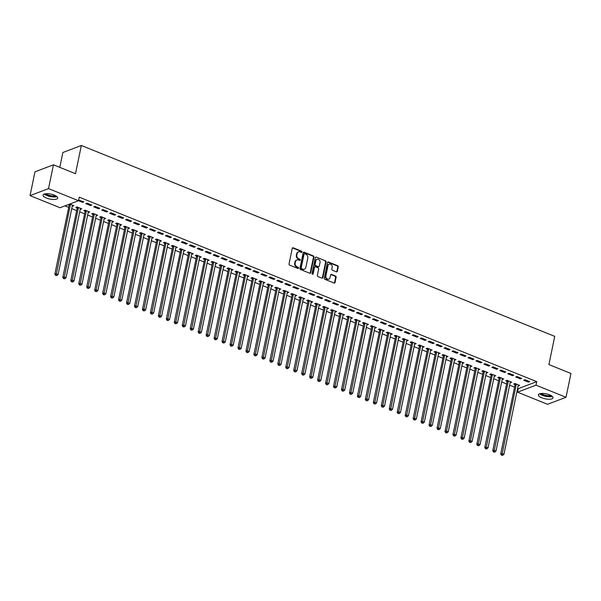 <?xml version="1.0" encoding="UTF-8"?>
<svg xmlns="http://www.w3.org/2000/svg" width="601" height="601" viewBox="0 0 601 601"><rect width="100%" height="100%" fill="white"/><g stroke="black" fill="none" stroke-linecap="round" stroke-linejoin="round"><path stroke-width="0.9" d="M301.95 251.984A0.661 0.548 69.2 0 0 301.529 251.158L293.228 247.815A0.939 0.781 69.2 0 0 292.266 248.363L289.036 263.944A0.939 0.781 69.2 0 0 289.637 265.124L297.946 268.467A0.661 0.548 69.2 0 0 298.194 267.257L297.119 266.821A3.005 2.494 69.2 0 1 295.189 263.05L295.459 261.751A3.005 2.494 69.2 0 1 296.894 259.948A3.005 2.494 69.2 0 1 298.532 259.985L299.614 260.421A0.661 0.548 69.2 0 0 299.861 259.211L298.787 258.776A3.005 2.494 69.2 0 1 296.856 254.997L297.127 253.697A3.005 2.494 69.2 0 1 298.562 251.902A3.005 2.494 69.2 0 1 300.2 251.939L301.274 252.375A0.661 0.548 69.2 0 0 301.95 251.984M301.356 252.397A0.661 0.548 69.2 0 0 301.026 251.353L292.725 248.003A0.939 0.781 69.2 0 0 292.484 247.95M298.021 268.497A0.661 0.548 69.2 0 0 297.698 267.445L296.624 267.017L297.119 266.821M299.689 260.443A0.661 0.548 69.2 0 0 299.358 259.399L298.284 258.963L298.787 258.776M541.824 397.802A7.467 2.532 11.7 0 1 538.406 394.804A7.467 2.532 11.7 0 1 549.615 394.842A7.467 2.532 11.7 0 1 553.033 397.832A7.467 2.532 11.7 0 1 541.824 397.802M46.457 198.06A7.467 2.532 11.7 0 1 43.039 195.07A7.467 2.532 11.7 0 1 54.24 195.107A7.467 2.532 11.7 0 1 57.658 198.097A7.467 2.532 11.7 0 1 46.457 198.06M336.387 271.825A0.939 0.781 69.2 0 0 337.349 271.276L338.25 266.904A0.939 0.781 69.2 0 0 337.649 265.725L328.431 262.006A0.939 0.781 69.2 0 0 327.47 262.562L324.247 278.135A0.939 0.781 69.2 0 0 324.848 279.315L334.066 283.033A0.939 0.781 69.2 0 0 335.027 282.485L336.124 277.204A0.939 0.781 69.2 0 0 335.516 276.024L331.572 274.432A0.939 0.781 69.2 0 0 330.61 274.988L330.069 277.602A2.517 2.088 69.2 0 1 328.875 279.112A2.517 2.088 69.2 0 1 326.621 278.466A2.517 2.088 69.2 0 1 325.892 275.919L328.011 265.665A2.517 2.088 69.2 0 1 329.213 264.155A2.517 2.088 69.2 0 1 331.459 264.801A2.517 2.088 69.2 0 1 332.195 267.347L331.842 269.06A0.939 0.781 69.2 0 0 332.443 270.24L336.387 271.825M517.589 388.389L518.265 388.659L536.738 381.65L79.264 197.188L78.536 200.719L60.062 207.728L30.05 195.625L48.516 188.616L78.536 200.719M536.738 381.65L536.002 385.173L566.022 397.276L547.549 404.293L517.536 392.19L536.002 385.173M30.05 195.625L34.978 171.818L53.451 164.809L75.501 173.697L81.345 145.487L554.738 336.365L548.893 364.582L570.95 373.469L566.022 397.276M53.451 164.809L48.516 188.616M313.947 257.108A0.939 0.781 69.2 0 0 313.346 255.928L304.129 252.21A0.939 0.781 69.2 0 0 303.167 252.758L299.937 268.339A0.939 0.781 69.2 0 0 300.545 269.518L309.763 273.237A0.939 0.781 69.2 0 0 310.725 272.689L313.947 257.108L313.452 257.296A0.939 0.781 69.2 0 0 312.851 256.116L303.625 252.397A0.939 0.781 69.2 0 0 303.385 252.345M316.276 257.108L325.502 260.826A0.939 0.781 69.2 0 1 326.103 262.006L322.872 277.587A0.939 0.781 69.2 0 1 321.918 278.135L317.967 276.543A0.939 0.781 69.2 0 1 317.366 275.363L318.673 269.045A0.939 0.781 69.2 0 0 318.072 267.866L315.457 266.806A0.939 0.781 69.2 0 0 314.496 267.362L313.129 273.936A0.661 0.548 69.2 0 1 312.039 273.5L315.315 257.656A0.939 0.781 69.2 0 1 316.276 257.108L325.502 260.826M81.345 145.487L62.88 152.496L59.799 167.371M520.481 378.908L521.728 378.435L516.958 376.504L515.711 376.977L520.481 378.908L520.669 378.006M510.166 382.559L511.752 382.221L506.974 380.298L505.726 380.771L507.011 381.289M504.562 372.485L505.809 372.011L501.031 370.088L499.784 370.562L504.562 372.485L504.75 371.583M494.247 376.143L495.825 375.805L491.047 373.875L489.8 374.348L491.092 374.866M488.636 366.062L489.883 365.588L485.105 363.665L483.858 364.138L488.636 366.062L488.823 365.16M478.321 369.72L479.906 369.382L475.128 367.459L473.881 367.932L475.166 368.451M472.717 359.646L473.964 359.173L469.186 357.242L467.939 357.715L472.717 359.646L472.904 358.744M462.402 363.305L463.98 362.959L459.202 361.036L457.954 361.509L459.247 362.027M456.79 353.223L458.037 352.749L453.259 350.826L452.012 351.3L456.79 353.223L456.978 352.321M446.475 356.881L448.053 356.543L443.283 354.613L442.028 355.086L443.32 355.604M440.871 346.8L442.118 346.326L437.34 344.403L436.093 344.876L440.871 346.8L441.051 345.898M430.556 350.458L432.134 350.12L427.356 348.197L426.109 348.67L427.394 349.189M424.945 340.384L426.192 339.911L421.414 337.98L420.167 338.453L424.945 340.384L425.132 339.482M414.63 344.042L416.208 343.697L411.43 341.774L410.183 342.247L411.475 342.765M409.018 333.961L410.273 333.487L405.495 331.564L404.248 332.037L409.018 333.961L409.206 333.059M398.703 337.619L400.289 337.281L395.511 335.35L394.264 335.824L395.548 336.35M393.099 327.545L394.346 327.072L389.568 325.141L388.321 325.614L393.099 327.545L393.287 326.644M382.784 331.196L384.362 330.858L379.584 328.935L378.337 329.408L379.629 329.926M377.173 321.122L378.42 320.649L373.649 318.718L372.402 319.199L377.173 321.122L377.36 320.22M366.858 324.78L368.443 324.435L363.665 322.512L362.418 322.985L363.703 323.503M361.254 314.699L362.501 314.225L357.723 312.302L356.476 312.775L361.254 314.699L361.441 313.797M350.939 318.357L352.517 318.019L347.739 316.088L346.492 316.569L347.784 317.088M345.327 308.283L346.574 307.81L341.804 305.879L340.549 306.352L345.327 308.283L345.515 307.381M335.012 311.934L336.598 311.596L331.82 309.673L330.573 310.146L331.857 310.664M329.408 301.86L330.655 301.386L325.877 299.463L324.63 299.937L329.408 301.86L329.596 300.958M319.093 305.518L320.671 305.18L315.893 303.25L314.646 303.723L315.938 304.241M313.482 295.437L314.729 294.963L309.951 293.04L308.704 293.513L313.482 295.437L313.669 294.535M303.167 299.095L304.745 298.757L299.974 296.834L298.72 297.307L300.012 297.826M297.563 289.021L298.81 288.548L294.032 286.617L292.785 287.09L297.563 289.021L297.743 288.119M287.248 292.679L288.826 292.334L284.048 290.411L282.801 290.884L284.085 291.402M281.636 282.598L282.883 282.124L278.105 280.201L276.858 280.675L281.636 282.598L281.824 281.696M271.321 286.256L272.899 285.918L268.121 283.988L266.874 284.461L268.166 284.987M265.717 276.182L266.964 275.701L262.186 273.778L260.939 274.251L265.717 276.182L265.897 275.281M255.395 279.833L256.98 279.495L252.202 277.572L250.955 278.045L252.24 278.563M249.791 269.759L251.038 269.286L246.26 267.355L245.013 267.836L249.791 269.759L249.978 268.857M239.476 273.417L241.054 273.072L236.276 271.149L235.029 271.622L236.321 272.14M233.864 263.336L235.119 262.862L230.341 260.939L229.094 261.412L233.864 263.336L234.052 262.434M223.549 266.994L225.135 266.656L220.357 264.725L219.11 265.199L220.394 265.725M217.945 256.92L219.192 256.447L214.414 254.516L213.167 254.989L217.945 256.92L218.133 256.018M207.63 260.571L209.208 260.233L204.43 258.31L203.183 258.783L204.475 259.301M202.019 250.497L203.266 250.024L198.495 248.1L197.241 248.574L202.019 250.497L202.206 249.595M191.704 254.155L193.289 253.81L188.511 251.887L187.264 252.36L188.549 252.878M186.1 244.074L187.347 243.6L182.569 241.677L181.322 242.15L186.1 244.074L186.287 243.172M175.785 247.732L177.363 247.394L172.585 245.463L171.338 245.944L172.63 246.463M170.173 237.658L171.42 237.185L166.642 235.254L165.395 235.727L170.173 237.658L170.361 236.756M159.858 241.309L161.436 240.971L156.666 239.048L155.419 239.521L156.703 240.039M154.254 231.235L155.501 230.761L150.723 228.838L149.476 229.312L154.254 231.235L154.434 230.333M143.939 234.893L145.517 234.555L140.739 232.625L139.492 233.098L140.784 233.616M138.328 224.812L139.575 224.338L134.797 222.415L133.55 222.888L138.328 224.812L138.515 223.91M128.013 228.47L129.591 228.132L124.82 226.209L123.566 226.682L124.858 227.201M122.409 218.396L123.656 217.923L118.878 215.992L117.631 216.465L122.409 218.396L122.589 217.494M112.094 222.054L113.672 221.709L108.894 219.786L107.647 220.259L108.931 220.777M106.482 211.973L107.729 211.499L102.951 209.576L101.704 210.05L106.482 211.973L106.67 211.071M96.168 215.631L97.745 215.293L92.967 213.363L91.72 213.836L93.012 214.362M90.556 205.557L91.81 205.076L87.032 203.153L85.785 203.626L90.556 205.557L90.743 204.656M80.241 209.208L81.826 208.87L77.048 206.947L75.801 207.42L77.086 207.938M64.946 205.873L68.687 207.383M71.744 208.615L76.65 210.598M79.7 211.822L84.613 213.806M87.663 215.038L92.577 217.014M95.627 218.246L100.532 220.229M103.59 221.453L108.496 223.437M111.546 224.669L116.459 226.645M119.509 227.877L124.422 229.852M127.472 231.085L132.385 233.068M135.435 234.3L140.341 236.276M143.399 237.508L148.304 239.483M151.354 240.716L156.268 242.699M159.318 243.931L164.231 245.907M167.281 247.139L172.186 249.115M175.244 250.347L180.15 252.33M183.2 253.554L188.113 255.538M191.163 256.77L196.076 258.746M199.126 259.978L204.04 261.961M207.09 263.185L211.995 265.169M215.053 266.401L219.958 268.377M223.009 269.609L227.922 271.592M230.972 272.816L235.885 274.8M238.935 276.032L243.841 278.008M246.898 279.24L251.804 281.223M254.854 282.447L259.767 284.431M262.817 285.663L267.73 287.639M270.781 288.871L275.694 290.854M278.744 292.078L283.649 294.062M286.707 295.294L291.613 297.27M294.663 298.502L299.576 300.477M302.626 301.71L307.539 303.693M310.589 304.925L315.495 306.901M318.553 308.133L323.458 310.108M326.508 311.341L331.421 313.324M334.472 314.556L339.385 316.532M342.435 317.764L347.348 319.74M350.398 320.972L355.304 322.955M358.361 324.179L363.267 326.163M366.317 327.395L371.23 329.371M374.28 330.603L379.193 332.586M382.244 333.81L387.149 335.794M390.207 337.026L395.112 339.002M398.162 340.234L403.076 342.217M406.126 343.441L411.039 345.425M414.089 346.657L419.002 348.633M422.052 349.865L426.958 351.848M430.008 353.072L434.921 355.056M437.971 356.288L442.884 358.264M445.934 359.496L450.848 361.471M453.898 362.704L458.803 364.687M461.861 365.919L466.767 367.895M469.817 369.127L474.73 371.102M477.78 372.335L482.693 374.318M485.743 375.55L490.656 377.526M493.706 378.758L498.612 380.733M501.662 381.966L506.575 383.949M509.625 385.173L514.539 387.157M68.567 204.498L69.13 204.731M72.285 206L72.804 205.234M69.814 204.024L73.863 205.662L72.616 206.135M78.536 200.704L82.6 202.342L83.847 201.868L78.663 200.095M88.204 212.423L89.782 212.078L85.011 210.155L83.764 210.628L85.049 211.146M98.519 208.765L99.766 208.292L94.988 206.361L93.741 206.834L98.519 208.765L98.707 207.863M104.131 218.839L105.708 218.501L100.93 216.578L99.683 217.051L100.976 217.57M114.445 215.188L115.692 214.707L110.915 212.784L109.667 213.257L114.445 215.188L114.633 214.279M120.05 225.262L121.635 224.924L116.857 222.994L115.61 223.467L116.894 223.985M130.364 221.604L131.611 221.13L126.841 219.207L125.586 219.681L130.364 221.604L130.552 220.702M135.976 231.685L137.554 231.34L132.776 229.417L131.529 229.89L132.821 230.408M146.291 228.027L147.538 227.554L142.76 225.623L141.513 226.096L146.291 228.027L146.479 227.125M151.895 238.101L153.48 237.763L148.702 235.84L147.455 236.313L148.74 236.832M162.21 234.443L163.464 233.969L158.687 232.046L157.439 232.519L162.21 234.443L162.398 233.541M167.822 244.524L169.399 244.186L164.621 242.256L163.374 242.729L164.666 243.247M178.136 240.866L179.383 240.392L174.606 238.469L173.358 238.943L178.136 240.866L178.324 239.964M183.741 250.94L185.326 250.602L180.548 248.679L179.301 249.152L180.585 249.67M194.063 247.289L195.31 246.816L190.532 244.885L189.285 245.358L194.063 247.289L194.243 246.387M199.667 257.363L201.245 257.025L196.474 255.094L195.22 255.568L196.512 256.094M209.982 253.705L211.229 253.231L206.451 251.308L205.204 251.781L209.982 253.705L210.17 252.803M215.594 263.786L217.171 263.441L212.393 261.518L211.146 261.991L212.431 262.509M225.908 260.128L227.155 259.655L222.378 257.724L221.13 258.205L225.908 260.128L226.089 259.226M231.513 270.202L233.09 269.864L228.32 267.941L227.073 268.414L228.357 268.932M241.827 266.551L243.074 266.078L238.296 264.147L237.049 264.62L241.827 266.551L242.015 265.65M247.439 276.625L249.017 276.287L244.239 274.356L242.992 274.83L244.284 275.356M257.754 272.967L259.001 272.493L254.223 270.57L252.976 271.043L257.754 272.967L257.942 272.065M263.358 283.048L264.943 282.703L260.165 280.78L258.918 281.253L260.203 281.771M273.673 279.39L274.92 278.917L270.149 276.986L268.895 277.459L273.673 279.39L273.861 278.488M279.285 289.464L280.862 289.126L276.084 287.203L274.837 287.676L276.129 288.195M289.599 285.806L290.846 285.332L286.068 283.409L284.821 283.882L289.599 285.806L289.787 284.904M295.204 295.887L296.789 295.549L292.011 293.619L290.764 294.092L292.048 294.61M305.518 292.229L306.765 291.755L301.995 289.832L300.748 290.306L305.518 292.229L305.706 291.327M311.13 302.303L312.708 301.965L307.93 300.042L306.683 300.515L307.975 301.033M321.445 298.652L322.692 298.179L317.914 296.248L316.667 296.721L321.445 298.652L321.633 297.75M327.049 308.726L328.634 308.388L323.856 306.457L322.609 306.938L323.894 307.457M337.364 305.068L338.618 304.594L333.84 302.671L332.593 303.144L337.364 305.068L337.552 304.166M342.976 315.149L344.553 314.811L339.775 312.881L338.528 313.354L339.82 313.872M353.29 311.491L354.537 311.017L349.759 309.094L348.512 309.568L353.29 311.491L353.478 310.589M358.902 321.565L360.48 321.227L355.702 319.304L354.455 319.777L355.739 320.295M369.217 317.914L370.464 317.441L365.686 315.51L364.439 315.983L369.217 317.914L369.397 317.012M374.821 327.988L376.399 327.65L371.628 325.719L370.374 326.193L371.666 326.719M385.136 324.33L386.383 323.856L381.605 321.933L380.358 322.406L385.136 324.33L385.324 323.428M390.748 334.411L392.325 334.066L387.547 332.143L386.3 332.616L387.592 333.134M401.062 330.753L402.309 330.28L397.531 328.349L396.284 328.83L401.062 330.753L401.25 329.851M406.667 340.827L408.252 340.489L403.474 338.566L402.227 339.039L403.511 339.557M416.981 337.176L418.228 336.695L413.458 334.772L412.203 335.245L416.981 337.176L417.169 336.275M422.593 347.25L424.171 346.912L419.393 344.982L418.146 345.455L419.438 345.981M432.908 343.592L434.155 343.118L429.377 341.195L428.13 341.668L432.908 343.592L433.096 342.69M438.512 353.673L440.097 353.328L435.319 351.405L434.072 351.878L435.357 352.396M448.827 350.015L450.074 349.542L445.303 347.611L444.056 348.084L448.827 350.015L449.015 349.113M454.439 360.089L456.016 359.751L451.238 357.828L449.991 358.301L451.283 358.82M464.753 356.431L466 355.957L461.222 354.034L459.975 354.507L464.753 356.431L464.941 355.529M470.358 366.512L471.943 366.174L467.165 364.244L465.918 364.717L467.202 365.235M480.672 362.854L481.927 362.38L477.149 360.457L475.902 360.931L480.672 362.854L480.86 361.952M486.284 372.928L487.862 372.59L483.084 370.667L481.837 371.14L483.129 371.658M496.599 369.277L497.846 368.804L493.068 366.873L491.821 367.346L496.599 369.277L496.787 368.375M502.211 379.351L503.788 379.013L499.01 377.082L497.763 377.563L499.048 378.082M512.525 375.693L513.772 375.219L508.994 373.296L507.747 373.769L512.525 375.693L512.706 374.791M518.13 385.774L519.707 385.429L514.937 383.506L513.682 383.979L514.974 384.497M528.444 382.116L529.691 381.643L524.913 379.719L523.666 380.193L528.444 382.116L528.632 381.214M518.265 388.659L517.536 392.19M82.6 202.342L82.78 201.44M80.579 209.343L80.759 208.442M88.535 212.551L88.723 211.65M96.498 215.767L96.686 214.865M104.461 218.974L104.649 218.073M112.425 222.182L112.612 221.281M120.38 225.398L120.568 224.496M128.344 228.605L128.531 227.704M136.307 231.813L136.495 230.912M144.27 235.029L144.458 234.127M152.233 238.236L152.414 237.335M160.189 241.444L160.377 240.543M168.152 244.66L168.34 243.758M176.116 247.867L176.303 246.966M184.079 251.075L184.267 250.174M192.035 254.291L192.222 253.389M199.998 257.498L200.186 256.597M207.961 260.706L208.149 259.805M215.924 263.922L216.112 263.013M223.888 267.129L224.068 266.228M231.843 270.337L232.031 269.436M239.807 273.545L239.994 272.644M247.77 276.76L247.958 275.859M255.733 279.968L255.921 279.067M263.689 283.176L263.877 282.275M271.652 286.392L271.84 285.49M279.615 289.599L279.803 288.698M287.579 292.807L287.766 291.906M295.542 296.023L295.722 295.121M303.497 299.23L303.685 298.329M311.461 302.438L311.649 301.537M319.424 305.654L319.612 304.752M327.387 308.861L327.575 307.96M335.343 312.069L335.531 311.168M343.306 315.285L343.494 314.383M351.269 318.492L351.457 317.591M359.233 321.7L359.421 320.799M367.196 324.916L367.376 324.014M375.152 328.123L375.34 327.222M383.115 331.331L383.303 330.43M391.078 334.539L391.266 333.638M399.041 337.754L399.229 336.853M406.997 340.962L407.185 340.061M414.96 344.17L415.148 343.269M422.924 347.386L423.112 346.484M430.887 350.593L431.075 349.692M438.85 353.801L439.03 352.9M446.806 357.017L446.994 356.115M454.769 360.224L454.957 359.323M462.732 363.432L462.92 362.531M470.696 366.648L470.883 365.746M478.651 369.855L478.839 368.954M486.615 373.063L486.802 372.162M494.578 376.279L494.766 375.377M502.541 379.486L502.729 378.585M510.504 382.694L510.685 381.793M518.46 385.91L518.648 385.008M298.321 252.007A3.005 2.494 69.2 0 0 298.058 252.089A3.005 2.494 69.2 0 0 296.631 253.892L297.127 253.697M298.284 258.963A3.005 2.494 69.2 0 1 296.361 255.185L296.631 253.892M296.654 260.06A3.005 2.494 69.2 0 0 296.398 260.135A3.005 2.494 69.2 0 0 294.963 261.938L295.459 261.751M296.624 267.017A3.005 2.494 69.2 0 1 294.693 263.238L294.963 261.938M310.003 273.29A0.939 0.781 69.2 0 0 310.221 272.877L313.452 257.296M304.737 253.765A0.661 0.548 69.2 0 0 304.061 254.155L301.229 267.828A0.661 0.548 69.2 0 0 301.649 268.655L302.784 269.113A3.005 2.494 69.2 0 0 304.429 269.15A3.005 2.494 69.2 0 0 305.856 267.347L307.795 258.002A3.005 2.494 69.2 0 0 305.871 254.223L304.737 253.765M304.376 253.757L303.873 253.945A0.661 0.548 69.2 0 0 303.565 254.343L304.061 254.155M304.174 269.233A3.005 2.494 69.2 0 1 303.926 269.338A3.005 2.494 69.2 0 1 302.288 269.301L301.154 268.842A0.661 0.548 69.2 0 1 300.733 268.016L303.565 254.343M322.159 278.188A0.939 0.781 69.2 0 0 322.376 277.775L325.599 262.194A0.939 0.781 69.2 0 0 324.998 261.014M314.939 266.799L314.443 266.987A0.939 0.781 69.2 0 0 313.992 267.55L312.633 274.124L313.129 273.936M320.032 262.494A2.517 2.088 69.2 0 0 319.296 259.948A2.517 2.088 69.2 0 0 317.05 259.301A2.517 2.088 69.2 0 0 315.848 260.804L315.104 264.417A0.939 0.781 69.2 0 0 315.705 265.597L318.32 266.656A0.939 0.781 69.2 0 0 319.281 266.1L320.032 262.494M317.05 259.301L316.547 259.489A2.517 2.088 69.2 0 0 315.352 260.992L315.848 260.804M318.838 266.664L318.335 266.859A0.939 0.781 69.2 0 1 317.824 266.844L315.209 265.785A0.939 0.781 69.2 0 1 314.601 264.605L315.352 260.992M329.213 264.155L328.709 264.342A2.517 2.088 69.2 0 0 327.515 265.852L328.011 265.665M328.875 279.112L328.371 279.3A2.517 2.088 69.2 0 1 326.125 278.654A2.517 2.088 69.2 0 1 325.389 276.107L327.515 265.852M334.314 283.094A0.939 0.781 69.2 0 0 334.532 282.673L335.621 277.399A0.939 0.781 69.2 0 0 335.02 276.212L331.076 274.627A0.939 0.781 69.2 0 0 330.828 274.567M336.628 271.885A0.939 0.781 69.2 0 0 336.853 271.464L337.754 267.099A0.939 0.781 69.2 0 0 337.153 265.92L327.928 262.201A0.939 0.781 69.2 0 0 327.688 262.141M69.07 204.31L69.145 204.873A0.954 0.796 -110.8 0 1 69.138 205.226L54.856 274.176L56.103 273.703L58.094 274.507L72.375 205.557A0.954 0.796 -110.8 0 1 72.503 205.249L72.571 205.144M70.377 204.257L70.392 204.4A0.954 0.796 -110.8 0 1 70.385 204.753L56.088 275.228L55.593 275.423L56.885 275.551L56.088 275.228M58.094 274.507L56.885 275.551M55.593 275.423L54.856 274.176M76.958 206.977L77.108 208.089A0.954 0.796 -110.8 0 1 77.101 208.442L62.82 277.384L64.067 276.911L66.057 277.715L80.339 208.765A0.954 0.796 -110.8 0 1 80.459 208.464L80.534 208.352M78.333 207.465L78.355 207.615A0.954 0.796 -110.8 0 1 78.348 207.961L64.052 278.443L63.556 278.631L64.848 278.759L64.052 278.443M66.057 277.715L64.848 278.759M63.556 278.631L62.82 277.384M84.921 210.192L85.072 211.297A0.954 0.796 -110.8 0 1 85.057 211.65L70.783 280.599L72.03 280.119L74.021 280.922L88.294 211.98A0.954 0.796 -110.8 0 1 88.422 211.672L88.497 211.56M86.296 210.673L86.319 210.823A0.954 0.796 -110.8 0 1 86.304 211.176L72.015 281.651L71.511 281.839L72.811 281.974L72.015 281.651M74.021 280.922L72.811 281.974M71.511 281.839L70.783 280.599M56.389 196.219A6.461 2.194 11.7 0 1 53.835 196.632A6.461 2.194 11.7 0 1 44.955 193.853M45.804 193.725A5.98 2.028 -168.3 0 0 53.699 196.001A5.98 2.028 -168.3 0 0 55.66 195.768M44.294 194.025A7.422 2.517 -168.3 0 0 54.27 197A7.422 2.517 -168.3 0 0 56.922 196.64M551.756 395.954A6.461 2.194 11.7 0 1 549.201 396.367A6.461 2.194 11.7 0 1 540.322 393.587M541.17 393.467A5.98 2.028 -168.3 0 0 549.074 395.743A5.98 2.028 -168.3 0 0 551.027 395.511M539.66 393.76A7.422 2.517 -168.3 0 0 549.637 396.743A7.422 2.517 -168.3 0 0 552.296 396.382M92.877 213.4L93.035 214.504A0.954 0.796 -110.8 0 1 93.02 214.857L78.746 283.807L79.993 283.334L81.984 284.138L96.258 215.188A0.954 0.796 -110.8 0 1 96.385 214.88L96.46 214.775M94.259 213.881L94.282 214.031A0.954 0.796 -110.8 0 1 94.267 214.384L79.978 284.859L79.475 285.054L80.774 285.182L79.978 284.859M81.984 284.138L80.774 285.182M79.475 285.054L78.746 283.807M100.84 216.608L100.991 217.72A0.954 0.796 -110.8 0 1 100.983 218.065L86.702 287.015L87.949 286.542L89.94 287.346L104.221 218.396A0.954 0.796 -110.8 0 1 104.349 218.095L104.424 217.983M102.223 217.096L102.238 217.246A0.954 0.796 -110.8 0 1 102.23 217.592L87.934 288.074L87.438 288.262L88.73 288.39L87.934 288.074M89.94 287.346L88.73 288.39M87.438 288.262L86.702 287.015M108.804 219.816L108.954 220.928A0.954 0.796 -110.8 0 1 108.946 221.281L94.665 290.23L95.912 289.75L97.903 290.553L112.184 221.611A0.954 0.796 -110.8 0 1 112.304 221.303L112.379 221.191M110.178 220.304L110.201 220.454A0.954 0.796 -110.8 0 1 110.193 220.807L95.897 291.282L95.401 291.47L96.693 291.605L95.897 291.282M97.903 290.553L96.693 291.605M95.401 291.47L94.665 290.23M116.767 223.031L116.917 224.135A0.954 0.796 -110.8 0 1 116.902 224.489L102.628 293.438L103.875 292.965L105.866 293.769L120.14 224.819A0.954 0.796 -110.8 0 1 120.268 224.511L120.343 224.398M118.142 223.512L118.164 223.662A0.954 0.796 -110.8 0 1 118.157 224.015L103.86 294.49L103.364 294.685L104.657 294.813L103.86 294.49M105.866 293.769L104.657 294.813M103.364 294.685L102.628 293.438M124.73 226.239L124.88 227.351A0.954 0.796 -110.8 0 1 124.865 227.696L110.592 296.646L111.839 296.173L113.829 296.977L128.103 228.027A0.954 0.796 -110.8 0 1 128.231 227.719L128.306 227.614M126.105 226.727L126.127 226.87A0.954 0.796 -110.8 0 1 126.112 227.223L111.824 297.705L111.32 297.893L112.62 298.021L111.824 297.705M113.829 296.977L112.62 298.021M111.32 297.893L110.592 296.646M132.686 229.447L132.836 230.559A0.954 0.796 -110.8 0 1 132.829 230.912L118.547 299.854L119.802 299.381L121.785 300.184L136.066 231.242A0.954 0.796 -110.8 0 1 136.194 230.934L136.269 230.822M134.068 229.935L134.091 230.085A0.954 0.796 -110.8 0 1 134.076 230.438L119.787 300.913L119.283 301.101L120.583 301.236L119.787 300.913M121.785 300.184L120.583 301.236M119.283 301.101L118.547 299.854M140.649 232.662L140.799 233.766A0.954 0.796 -110.8 0 1 140.792 234.12L126.51 303.069L127.758 302.596L129.748 303.4L144.03 234.45A0.954 0.796 -110.8 0 1 144.157 234.142L144.225 234.029M142.031 233.143L142.046 233.293A0.954 0.796 -110.8 0 1 142.039 233.646L127.743 304.121L127.247 304.309L128.539 304.444L127.743 304.121M129.748 303.4L128.539 304.444M127.247 304.309L126.51 303.069M148.612 235.87L148.763 236.974A0.954 0.796 -110.8 0 1 148.755 237.327L134.474 306.277L135.721 305.804L137.712 306.608L151.993 237.658A0.954 0.796 -110.8 0 1 152.113 237.35L152.188 237.245M149.987 236.358L150.01 236.501A0.954 0.796 -110.8 0 1 150.002 236.854L135.706 307.336L135.21 307.524L136.502 307.652L135.706 307.336M137.712 306.608L136.502 307.652M135.21 307.524L134.474 306.277M156.576 239.078L156.726 240.19A0.954 0.796 -110.8 0 1 156.711 240.543L142.437 309.485L143.684 309.012L145.675 309.815L159.949 240.866A0.954 0.796 -110.8 0 1 160.076 240.565L160.151 240.453M157.95 239.566L157.973 239.716A0.954 0.796 -110.8 0 1 157.958 240.069L143.669 310.544L143.166 310.732L144.465 310.867L143.669 310.544M145.675 309.815L144.465 310.867M143.166 310.732L142.437 309.485M164.531 242.293L164.689 243.397A0.954 0.796 -110.8 0 1 164.674 243.751L150.4 312.7L151.647 312.227L153.638 313.023L167.912 244.081A0.954 0.796 -110.8 0 1 168.04 243.773L168.115 243.66M165.914 242.774L165.936 242.924A0.954 0.796 -110.8 0 1 165.921 243.277L151.632 313.752L151.129 313.94L152.429 314.075L151.632 313.752M153.638 313.023L152.429 314.075M151.129 313.94L150.4 312.7M172.495 245.501L172.645 246.605A0.954 0.796 -110.8 0 1 172.637 246.958L158.356 315.908L159.603 315.435L161.594 316.239L175.875 247.289A0.954 0.796 -110.8 0 1 176.003 246.981L176.07 246.876M173.877 245.989L173.892 246.132A0.954 0.796 -110.8 0 1 173.884 246.485L159.588 316.967L159.092 317.155L160.384 317.283L159.588 316.967M161.594 316.239L160.384 317.283M159.092 317.155L158.356 315.908M180.458 248.709L180.608 249.821A0.954 0.796 -110.8 0 1 180.601 250.174L166.319 319.116L167.566 318.643L169.557 319.447L183.838 250.497A0.954 0.796 -110.8 0 1 183.959 250.196L184.034 250.084M181.833 249.197L181.855 249.347A0.954 0.796 -110.8 0 1 181.848 249.7L167.551 320.175L167.055 320.363L168.348 320.498L167.551 320.175M169.557 319.447L168.348 320.498M167.055 320.363L166.319 319.116M188.421 251.924L188.571 253.029A0.954 0.796 -110.8 0 1 188.556 253.382L174.282 322.331L175.53 321.858L177.52 322.654L191.794 253.712A0.954 0.796 -110.8 0 1 191.922 253.404L191.997 253.291M189.796 252.405L189.818 252.555A0.954 0.796 -110.8 0 1 189.811 252.908L175.515 323.383L175.019 323.571L176.311 323.706L175.515 323.383M177.52 322.654L176.311 323.706M175.019 323.571L174.282 322.331M196.384 255.132L196.535 256.236A0.954 0.796 -110.8 0 1 196.519 256.589L182.246 325.539L183.493 325.066L185.484 325.87L199.757 256.92A0.954 0.796 -110.8 0 1 199.885 256.612L199.96 256.507M197.759 255.62L197.782 255.763A0.954 0.796 -110.8 0 1 197.767 256.116L183.478 326.591L182.974 326.786L184.274 326.914L183.478 326.591M185.484 325.87L184.274 326.914M182.974 326.786L182.246 325.539M204.34 258.34L204.49 259.452A0.954 0.796 -110.8 0 1 204.483 259.805L190.201 328.747L191.449 328.274L193.439 329.078L207.721 260.128A0.954 0.796 -110.8 0 1 207.848 259.827L207.923 259.715M205.722 258.828L205.745 258.978A0.954 0.796 -110.8 0 1 205.73 259.332L191.441 329.806L190.938 329.994L192.237 330.129L191.441 329.806M193.439 329.078L192.237 330.129M190.938 329.994L190.201 328.747M212.303 261.555L212.453 262.66A0.954 0.796 -110.8 0 1 212.446 263.013L198.165 331.962L199.412 331.489L201.403 332.285L215.684 263.343A0.954 0.796 -110.8 0 1 215.812 263.035L215.879 262.922M213.686 262.036L213.701 262.186A0.954 0.796 -110.8 0 1 213.693 262.539L199.397 333.014L198.901 333.202L200.193 333.337L199.397 333.014M201.403 332.285L200.193 333.337M198.901 333.202L198.165 331.962M220.266 264.763L220.417 265.867A0.954 0.796 -110.8 0 1 220.409 266.22L206.128 335.17L207.375 334.697L209.366 335.501L223.647 266.551A0.954 0.796 -110.8 0 1 223.767 266.243L223.842 266.138M221.641 265.251L221.664 265.394A0.954 0.796 -110.8 0 1 221.656 265.747L207.36 336.222L206.864 336.417L208.156 336.545L207.36 336.222M209.366 335.501L208.156 336.545M206.864 336.417L206.128 335.17M228.23 267.971L228.38 269.083A0.954 0.796 -110.8 0 1 228.365 269.436L214.091 338.378L215.338 337.905L217.329 338.709L231.603 269.759A0.954 0.796 -110.8 0 1 231.731 269.458L231.806 269.346M229.605 268.459L229.627 268.609A0.954 0.796 -110.8 0 1 229.612 268.955L215.323 339.437L214.82 339.625L216.12 339.753L215.323 339.437M217.329 338.709L216.12 339.753M214.82 339.625L214.091 338.378M236.185 271.186L236.343 272.291A0.954 0.796 -110.8 0 1 236.328 272.644L222.047 341.593L223.302 341.12L225.292 341.916L239.566 272.974A0.954 0.796 -110.8 0 1 239.694 272.666L239.769 272.553M237.568 271.667L237.59 271.817A0.954 0.796 -110.8 0 1 237.575 272.17L223.287 342.645L222.783 342.833L224.083 342.968L223.287 342.645M225.292 341.916L224.083 342.968M222.783 342.833L222.047 341.593M244.149 274.394L244.299 275.498A0.954 0.796 -110.8 0 1 244.291 275.851L230.01 344.801L231.257 344.328L233.248 345.132L247.529 276.182A0.954 0.796 -110.8 0 1 247.657 275.874L247.725 275.769M245.531 274.875L245.546 275.025A0.954 0.796 -110.8 0 1 245.539 275.378L231.242 345.853L230.746 346.048L232.039 346.176L231.242 345.853M233.248 345.132L232.039 346.176M230.746 346.048L230.01 344.801M252.112 277.602L252.262 278.714A0.954 0.796 -110.8 0 1 252.255 279.067L237.973 348.009L239.221 347.536L241.211 348.34L255.493 279.39A0.954 0.796 -110.8 0 1 255.613 279.089L255.688 278.977M253.487 278.09L253.509 278.24A0.954 0.796 -110.8 0 1 253.502 278.586L239.206 349.068L238.71 349.256L240.002 349.384L239.206 349.068M241.211 348.34L240.002 349.384M238.71 349.256L237.973 348.009M260.075 280.81L260.225 281.922A0.954 0.796 -110.8 0 1 260.21 282.275L245.937 351.224L247.184 350.744L249.175 351.547L263.448 282.605A0.954 0.796 -110.8 0 1 263.576 282.297L263.651 282.185M261.45 281.298L261.473 281.448A0.954 0.796 -110.8 0 1 261.465 281.801L247.169 352.276L246.673 352.464L247.965 352.599L247.169 352.276M249.175 351.547L247.965 352.599M246.673 352.464L245.937 351.224M268.038 284.025L268.189 285.129A0.954 0.796 -110.8 0 1 268.174 285.483L253.9 354.432L255.147 353.959L257.138 354.763L271.412 285.813A0.954 0.796 -110.8 0 1 271.539 285.505L271.614 285.392M269.413 284.506L269.436 284.656A0.954 0.796 -110.8 0 1 269.421 285.009L255.132 355.484L254.629 355.679L255.928 355.807L255.132 355.484M257.138 354.763L255.928 355.807M254.629 355.679L253.9 354.432M275.994 287.233L276.144 288.345A0.954 0.796 -110.8 0 1 276.137 288.69L261.856 357.64L263.103 357.167L265.094 357.971L279.375 289.021A0.954 0.796 -110.8 0 1 279.503 288.713L279.578 288.608M277.377 287.721L277.399 287.864A0.954 0.796 -110.8 0 1 277.384 288.217L263.095 358.699L262.592 358.887L263.892 359.015L263.095 358.699M265.094 357.971L263.892 359.015M262.592 358.887L261.856 357.64M283.957 290.441L284.108 291.553A0.954 0.796 -110.8 0 1 284.1 291.906L269.819 360.848L271.066 360.375L273.057 361.178L287.338 292.236A0.954 0.796 -110.8 0 1 287.466 291.928L287.533 291.816M285.34 290.929L285.355 291.079A0.954 0.796 -110.8 0 1 285.347 291.432L271.051 361.907L270.555 362.095L271.847 362.23L271.051 361.907M273.057 361.178L271.847 362.23M270.555 362.095L269.819 360.848M291.921 293.656L292.071 294.76A0.954 0.796 -110.8 0 1 292.063 295.114L277.782 364.063L279.029 363.59L281.02 364.394L295.301 295.444A0.954 0.796 -110.8 0 1 295.422 295.136L295.497 295.023M293.296 294.137L293.318 294.287A0.954 0.796 -110.8 0 1 293.311 294.64L279.014 365.115L278.518 365.303L279.811 365.438L279.014 365.115M281.02 364.394L279.811 365.438M278.518 365.303L277.782 364.063M299.884 296.864L300.034 297.976A0.954 0.796 -110.8 0 1 300.019 298.321L285.745 367.271L286.993 366.798L288.983 367.602L303.257 298.652A0.954 0.796 -110.8 0 1 303.385 298.344L303.46 298.239M301.259 297.352L301.281 297.495A0.954 0.796 -110.8 0 1 301.266 297.848L286.977 368.33L286.474 368.518L287.774 368.646L286.977 368.33M288.983 367.602L287.774 368.646M286.474 368.518L285.745 367.271M307.84 300.072L307.997 301.184A0.954 0.796 -110.8 0 1 307.982 301.537L293.701 370.479L294.956 370.006L296.947 370.809L311.22 301.86A0.954 0.796 -110.8 0 1 311.348 301.559L311.423 301.447M309.222 300.56L309.245 300.71A0.954 0.796 -110.8 0 1 309.23 301.063L294.941 371.538L294.437 371.726L295.737 371.861L294.941 371.538M296.947 370.809L295.737 371.861M294.437 371.726L293.701 370.479M315.803 303.287L315.953 304.391A0.954 0.796 -110.8 0 1 315.946 304.745L301.664 373.694L302.912 373.221L304.902 374.025L319.184 305.075A0.954 0.796 -110.8 0 1 319.311 304.767L319.379 304.654M317.185 303.768L317.2 303.918A0.954 0.796 -110.8 0 1 317.193 304.271L302.896 374.746L302.401 374.934L303.693 375.069L302.896 374.746M304.902 374.025L303.693 375.069M302.401 374.934L301.664 373.694M323.766 306.495L323.916 307.599A0.954 0.796 -110.8 0 1 323.909 307.952L309.628 376.902L310.875 376.429L312.866 377.233L327.147 308.283A0.954 0.796 -110.8 0 1 327.267 307.975L327.342 307.87M325.141 306.983L325.164 307.126A0.954 0.796 -110.8 0 1 325.156 307.479L310.86 377.961L310.364 378.149L311.656 378.277L310.86 377.961M312.866 377.233L311.656 378.277M310.364 378.149L309.628 376.902M331.729 309.703L331.88 310.815A0.954 0.796 -110.8 0 1 331.865 311.168L317.591 380.11L318.838 379.637L320.829 380.441L335.103 311.491A0.954 0.796 -110.8 0 1 335.23 311.19L335.305 311.078M333.104 310.191L333.127 310.341A0.954 0.796 -110.8 0 1 333.119 310.694L318.823 381.169L318.327 381.357L319.619 381.492L318.823 381.169M320.829 380.441L319.619 381.492M318.327 381.357L317.591 380.11M339.693 312.918L339.843 314.022A0.954 0.796 -110.8 0 1 339.828 314.376L325.554 383.325L326.801 382.852L328.792 383.648L343.066 314.706A0.954 0.796 -110.8 0 1 343.194 314.398L343.269 314.285M341.067 313.399L341.09 313.549A0.954 0.796 -110.8 0 1 341.075 313.902L326.786 384.377L326.283 384.565L327.583 384.7L326.786 384.377M328.792 383.648L327.583 384.7M326.283 384.565L325.554 383.325M347.648 316.126L347.799 317.23A0.954 0.796 -110.8 0 1 347.791 317.583L333.51 386.533L334.757 386.06L336.748 386.864L351.029 317.914A0.954 0.796 -110.8 0 1 351.157 317.606L351.232 317.501M349.031 316.614L349.046 316.757A0.954 0.796 -110.8 0 1 349.038 317.11L334.749 387.585L334.246 387.78L335.546 387.908L334.749 387.585M336.748 386.864L335.546 387.908M334.246 387.78L333.51 386.533M355.612 319.334L355.762 320.446A0.954 0.796 -110.8 0 1 355.754 320.799L341.473 389.741L342.72 389.268L344.711 390.072L358.992 321.122A0.954 0.796 -110.8 0 1 359.12 320.821L359.188 320.709M356.994 319.822L357.009 319.972A0.954 0.796 -110.8 0 1 357.002 320.325L342.705 390.8L342.209 390.988L343.502 391.123L342.705 390.8M344.711 390.072L343.502 391.123M342.209 390.988L341.473 389.741M363.575 322.549L363.725 323.654A0.954 0.796 -110.8 0 1 363.718 324.007L349.436 392.956L350.683 392.483L352.674 393.279L366.956 324.337A0.954 0.796 -110.8 0 1 367.076 324.029L367.151 323.916M364.95 323.03L364.972 323.18A0.954 0.796 -110.8 0 1 364.965 323.533L350.668 394.008L350.173 394.196L351.465 394.331L350.668 394.008M352.674 393.279L351.465 394.331M350.173 394.196L349.436 392.956M371.538 325.757L371.688 326.861A0.954 0.796 -110.8 0 1 371.673 327.214L357.4 396.164L358.647 395.691L360.638 396.495L374.911 327.545A0.954 0.796 -110.8 0 1 375.039 327.237L375.114 327.132M372.913 326.245L372.936 326.388A0.954 0.796 -110.8 0 1 372.92 326.741L358.632 397.216L358.128 397.411L359.428 397.539L358.632 397.216M360.638 396.495L359.428 397.539M358.128 397.411L357.4 396.164M379.494 328.965L379.652 330.077A0.954 0.796 -110.8 0 1 379.637 330.43L365.355 399.372L366.61 398.899L368.601 399.703L382.875 330.753A0.954 0.796 -110.8 0 1 383.002 330.452L383.077 330.34M380.876 329.453L380.899 329.603A0.954 0.796 -110.8 0 1 380.884 329.957L366.595 400.431L366.092 400.619L367.391 400.747L366.595 400.431M368.601 399.703L367.391 400.747M366.092 400.619L365.355 399.372M387.457 332.18L387.607 333.285A0.954 0.796 -110.8 0 1 387.6 333.638L373.319 402.587L374.566 402.114L376.557 402.91L390.838 333.968A0.954 0.796 -110.8 0 1 390.966 333.66L391.033 333.547M388.839 332.661L388.855 332.811A0.954 0.796 -110.8 0 1 388.847 333.164L374.551 403.639L374.055 403.827L375.347 403.962L374.551 403.639M376.557 402.91L375.347 403.962M374.055 403.827L373.319 402.587M395.42 335.388L395.571 336.492A0.954 0.796 -110.8 0 1 395.563 336.845L381.282 405.795L382.529 405.322L384.52 406.126L398.801 337.176A0.954 0.796 -110.8 0 1 398.921 336.868L398.996 336.763M396.795 335.876L396.818 336.019A0.954 0.796 -110.8 0 1 396.81 336.372L382.514 406.847L382.018 407.042L383.31 407.17L382.514 406.847M384.52 406.126L383.31 407.17M382.018 407.042L381.282 405.795M403.384 338.596L403.534 339.708A0.954 0.796 -110.8 0 1 403.519 340.061L389.245 409.003L390.492 408.53L392.483 409.334L406.757 340.384A0.954 0.796 -110.8 0 1 406.885 340.083L406.96 339.971M404.758 339.084L404.781 339.234A0.954 0.796 -110.8 0 1 404.773 339.58L390.477 410.062L389.981 410.25L391.274 410.378L390.477 410.062M392.483 409.334L391.274 410.378M389.981 410.25L389.245 409.003M411.347 341.811L411.497 342.916A0.954 0.796 -110.8 0 1 411.482 343.269L397.208 412.218L398.455 411.738L400.446 412.541L414.72 343.599A0.954 0.796 -110.8 0 1 414.848 343.291L414.923 343.179M412.722 342.292L412.744 342.442A0.954 0.796 -110.8 0 1 412.729 342.795L398.44 413.27L397.937 413.458L399.237 413.593L398.44 413.27M400.446 412.541L399.237 413.593M397.937 413.458L397.208 412.218M419.303 345.019L419.453 346.123A0.954 0.796 -110.8 0 1 419.445 346.476L405.164 415.426L406.411 414.953L408.402 415.757L422.683 346.807A0.954 0.796 -110.8 0 1 422.811 346.499L422.886 346.394M420.685 345.5L420.7 345.65A0.954 0.796 -110.8 0 1 420.692 346.003L406.404 416.478L405.9 416.673L407.2 416.801L406.404 416.478M408.402 415.757L407.2 416.801M405.9 416.673L405.164 415.426M427.266 348.227L427.416 349.339A0.954 0.796 -110.8 0 1 427.409 349.684L413.127 418.634L414.374 418.161L416.365 418.965L430.647 350.015A0.954 0.796 -110.8 0 1 430.774 349.714L430.842 349.602M428.648 348.715L428.663 348.865A0.954 0.796 -110.8 0 1 428.656 349.211L414.359 419.693L413.864 419.881L415.156 420.009L414.359 419.693M416.365 418.965L415.156 420.009M413.864 419.881L413.127 418.634M435.229 351.435L435.379 352.547A0.954 0.796 -110.8 0 1 435.372 352.9L421.091 421.842L422.338 421.369L424.329 422.172L438.61 353.23A0.954 0.796 -110.8 0 1 438.73 352.922L438.805 352.81M436.604 351.923L436.627 352.073A0.954 0.796 -110.8 0 1 436.619 352.426L422.323 422.901L421.827 423.089L423.119 423.224L422.323 422.901M424.329 422.172L423.119 423.224M421.827 423.089L421.091 421.842M443.192 354.65L443.343 355.754A0.954 0.796 -110.8 0 1 443.328 356.108L429.054 425.057L430.301 424.584L432.292 425.388L446.566 356.438A0.954 0.796 -110.8 0 1 446.693 356.13L446.768 356.017M444.567 355.131L444.59 355.281A0.954 0.796 -110.8 0 1 444.575 355.634L430.286 426.109L429.783 426.304L431.082 426.432L430.286 426.109M432.292 425.388L431.082 426.432M429.783 426.304L429.054 425.057M451.148 357.858L451.298 358.97A0.954 0.796 -110.8 0 1 451.291 359.315L437.01 428.265L438.264 427.792L440.255 428.596L454.529 359.646A0.954 0.796 -110.8 0 1 454.656 359.338L454.732 359.233M452.53 358.346L452.553 358.489A0.954 0.796 -110.8 0 1 452.538 358.842L438.249 429.324L437.746 429.512L439.046 429.64L438.249 429.324M440.255 428.596L439.046 429.64M437.746 429.512L437.01 428.265M459.111 361.066L459.262 362.178A0.954 0.796 -110.8 0 1 459.254 362.531L444.973 431.473L446.22 431L448.211 431.803L462.492 362.861A0.954 0.796 -110.8 0 1 462.62 362.553L462.687 362.441M460.494 361.554L460.509 361.704A0.954 0.796 -110.8 0 1 460.501 362.057L446.205 432.532L445.709 432.72L447.001 432.855L446.205 432.532M448.211 431.803L447.001 432.855M445.709 432.72L444.973 431.473M467.075 364.281L467.225 365.385A0.954 0.796 -110.8 0 1 467.217 365.739L452.936 434.688L454.183 434.215L456.174 435.019L470.455 366.069A0.954 0.796 -110.8 0 1 470.575 365.761L470.651 365.648M468.449 364.762L468.472 364.912A0.954 0.796 -110.8 0 1 468.464 365.265L454.168 435.74L453.672 435.928L454.965 436.063L454.168 435.74M456.174 435.019L454.965 436.063M453.672 435.928L452.936 434.688M475.038 367.489L475.188 368.593A0.954 0.796 -110.8 0 1 475.173 368.946L460.899 437.896L462.146 437.423L464.137 438.227L478.411 369.277A0.954 0.796 -110.8 0 1 478.539 368.969L478.614 368.864M476.413 367.977L476.435 368.12A0.954 0.796 -110.8 0 1 476.428 368.473L462.131 438.955L461.636 439.143L462.928 439.271L462.131 438.955M464.137 438.227L462.928 439.271M461.636 439.143L460.899 437.896M483.001 370.697L483.151 371.809A0.954 0.796 -110.8 0 1 483.136 372.162L468.863 441.104L470.11 440.631L472.101 441.435L486.374 372.485A0.954 0.796 -110.8 0 1 486.502 372.184L486.577 372.072M484.376 371.185L484.398 371.335A0.954 0.796 -110.8 0 1 484.383 371.688L470.095 442.163L469.591 442.351L470.891 442.486L470.095 442.163M472.101 441.435L470.891 442.486M469.591 442.351L468.863 441.104M490.957 373.912L491.107 375.016A0.954 0.796 -110.8 0 1 491.1 375.37L476.818 444.319L478.065 443.846L480.056 444.642L494.338 375.7A0.954 0.796 -110.8 0 1 494.465 375.392L494.54 375.279M492.339 374.393L492.354 374.543A0.954 0.796 -110.8 0 1 492.347 374.896L478.058 445.371L477.555 445.559L478.847 445.694L478.058 445.371M480.056 444.642L478.847 445.694M477.555 445.559L476.818 444.319M498.92 377.12L499.07 378.224A0.954 0.796 -110.8 0 1 499.063 378.577L484.782 447.527L486.029 447.054L488.02 447.858L502.301 378.908A0.954 0.796 -110.8 0 1 502.428 378.6L502.496 378.495M500.302 377.608L500.317 377.751A0.954 0.796 -110.8 0 1 500.31 378.104L486.014 448.579L485.518 448.774L486.81 448.902L486.014 448.579M488.02 447.858L486.81 448.902M485.518 448.774L484.782 447.527M506.883 380.328L507.034 381.44A0.954 0.796 -110.8 0 1 507.026 381.793L492.745 450.735L493.992 450.262L495.983 451.066L510.264 382.116A0.954 0.796 -110.8 0 1 510.384 381.815L510.459 381.703M508.258 380.816L508.281 380.966A0.954 0.796 -110.8 0 1 508.273 381.319L493.977 451.794L493.481 451.982L494.773 452.117L493.977 451.794M495.983 451.066L494.773 452.117M493.481 451.982L492.745 450.735M514.847 383.543L514.997 384.648A0.954 0.796 -110.8 0 1 514.982 385.001L500.708 453.95L501.955 453.477L503.946 454.273L518.22 385.331A0.954 0.796 -110.8 0 1 518.347 385.023L518.423 384.91M516.221 384.024L516.244 384.174A0.954 0.796 -110.8 0 1 516.229 384.527L501.94 455.002L501.437 455.19L502.737 455.325L501.94 455.002M503.946 454.273L502.737 455.325M501.437 455.19L500.708 453.95M301.026 251.353L301.529 251.158M297.698 267.445L298.194 267.257M299.358 259.399L299.861 259.211M296.361 255.185L296.856 254.997M294.693 263.238L295.189 263.05M292.725 248.003L293.228 247.815M310.221 272.877L310.725 272.689M303.625 252.397L304.129 252.21M312.851 256.116L313.346 255.928M300.733 268.016L301.229 267.828M301.154 268.842L301.649 268.655M302.288 269.301L302.784 269.113M325.599 262.194L326.103 262.006M322.376 277.775L322.872 277.587M313.992 267.55L314.496 267.362M314.601 264.605L315.104 264.417M315.209 265.785L315.705 265.597M317.824 266.844L318.32 266.656M325.389 276.107L325.892 275.919M331.076 274.627L331.572 274.432M335.02 276.212L335.516 276.024M335.621 277.399L336.124 277.204M334.532 282.673L335.027 282.485M327.928 262.201L328.431 262.006M337.153 265.92L337.649 265.725M337.754 267.099L338.25 266.904M336.853 271.464L337.349 271.276M69.145 204.873L70.392 204.4M69.138 205.226L70.385 204.753M77.108 208.089L78.355 207.615M77.101 208.442L78.348 207.961M85.072 211.297L86.319 210.823M85.057 211.65L86.304 211.176M93.035 214.504L94.282 214.031M93.02 214.857L94.267 214.384M100.991 217.72L102.238 217.246M100.983 218.065L102.23 217.592M108.954 220.928L110.201 220.454M108.946 221.281L110.193 220.807M116.917 224.135L118.164 223.662M116.902 224.489L118.157 224.015M124.88 227.351L126.127 226.87M124.865 227.696L126.112 227.223M132.836 230.559L134.091 230.085M132.829 230.912L134.076 230.438M140.799 233.766L142.046 233.293M140.792 234.12L142.039 233.646M148.763 236.974L150.01 236.501M148.755 237.327L150.002 236.854M156.726 240.19L157.973 239.716M156.711 240.543L157.958 240.069M164.689 243.397L165.936 242.924M164.674 243.751L165.921 243.277M172.645 246.605L173.892 246.132M172.637 246.958L173.884 246.485M180.608 249.821L181.855 249.347M180.601 250.174L181.848 249.7M188.571 253.029L189.818 252.555M188.556 253.382L189.811 252.908M196.535 256.236L197.782 255.763M196.519 256.589L197.767 256.116M204.49 259.452L205.745 258.978M204.483 259.805L205.73 259.332M212.453 262.66L213.701 262.186M212.446 263.013L213.693 262.539M220.417 265.867L221.664 265.394M220.409 266.22L221.656 265.747M228.38 269.083L229.627 268.609M228.365 269.436L229.612 268.955M236.343 272.291L237.59 271.817M236.328 272.644L237.575 272.17M244.299 275.498L245.546 275.025M244.291 275.851L245.539 275.378M252.262 278.714L253.509 278.24M252.255 279.067L253.502 278.586M260.225 281.922L261.473 281.448M260.21 282.275L261.465 281.801M268.189 285.129L269.436 284.656M268.174 285.483L269.421 285.009M276.144 288.345L277.399 287.864M276.137 288.69L277.384 288.217M284.108 291.553L285.355 291.079M284.1 291.906L285.347 291.432M292.071 294.76L293.318 294.287M292.063 295.114L293.311 294.64M300.034 297.976L301.281 297.495M300.019 298.321L301.266 297.848M307.997 301.184L309.245 300.71M307.982 301.537L309.23 301.063M315.953 304.391L317.2 303.918M315.946 304.745L317.193 304.271M323.916 307.599L325.164 307.126M323.909 307.952L325.156 307.479M331.88 310.815L333.127 310.341M331.865 311.168L333.119 310.694M339.843 314.022L341.09 313.549M339.828 314.376L341.075 313.902M347.799 317.23L349.046 316.757M347.791 317.583L349.038 317.11M355.762 320.446L357.009 319.972M355.754 320.799L357.002 320.325M363.725 323.654L364.972 323.18M363.718 324.007L364.965 323.533M371.688 326.861L372.936 326.388M371.673 327.214L372.92 326.741M379.652 330.077L380.899 329.603M379.637 330.43L380.884 329.957M387.607 333.285L388.855 332.811M387.6 333.638L388.847 333.164M395.571 336.492L396.818 336.019M395.563 336.845L396.81 336.372M403.534 339.708L404.781 339.234M403.519 340.061L404.773 339.58M411.497 342.916L412.744 342.442M411.482 343.269L412.729 342.795M419.453 346.123L420.7 345.65M419.445 346.476L420.692 346.003M427.416 349.339L428.663 348.865M427.409 349.684L428.656 349.211M435.379 352.547L436.627 352.073M435.372 352.9L436.619 352.426M443.343 355.754L444.59 355.281M443.328 356.108L444.575 355.634M451.298 358.97L452.553 358.489M451.291 359.315L452.538 358.842M459.262 362.178L460.509 361.704M459.254 362.531L460.501 362.057M467.225 365.385L468.472 364.912M467.217 365.739L468.464 365.265M475.188 368.593L476.435 368.12M475.173 368.946L476.428 368.473M483.151 371.809L484.398 371.335M483.136 372.162L484.383 371.688M491.107 375.016L492.354 374.543M491.1 375.37L492.347 374.896M499.07 378.224L500.317 377.751M499.063 378.577L500.31 378.104M507.034 381.44L508.281 380.966M507.026 381.793L508.273 381.319M514.997 384.648L516.244 384.174M514.982 385.001L516.229 384.527M298.058 252.089L298.562 251.902M296.398 260.135L296.894 259.948M303.926 269.338L304.429 269.15"/></g></svg>
